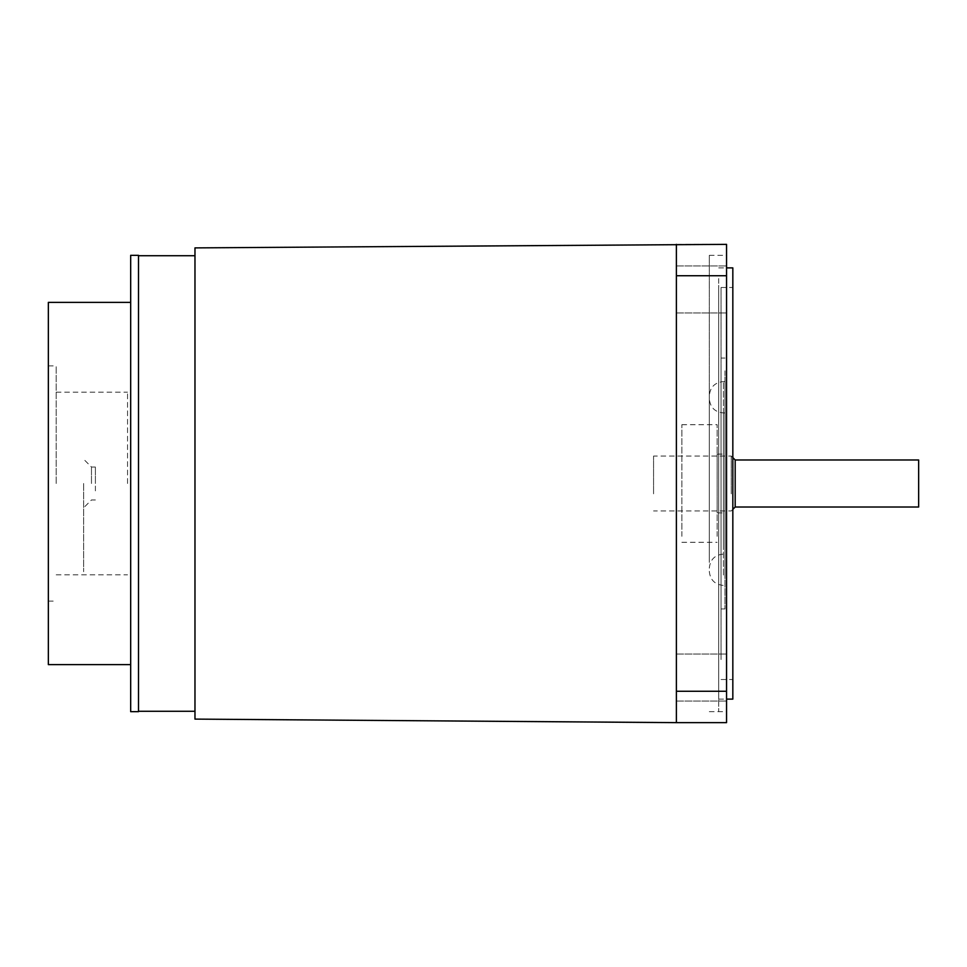 <?xml version="1.0" encoding="UTF-8"?>
<svg xmlns="http://www.w3.org/2000/svg" width="967" height="967" viewBox="0 0 967 967"><rect width="100%" height="100%" fill="white"/><g stroke="black" fill="none" stroke-linecap="round" stroke-linejoin="round"><path stroke-width="0.73" stroke-dasharray="4.83 3.63" d="M726.555 289.459L726.555 265.937L726.555 289.459M676.38 289.459L676.38 265.937L676.38 289.459M676.38 483.5L676.38 722.639L676.38 244.361L676.38 483.5L676.38 275.728L726.555 275.728L726.555 722.639L676.38 722.639L676.38 483.5M726.555 677.541L726.555 701.063L726.555 677.541M676.38 677.541L676.38 701.063L676.38 677.541M138.511 255.735L138.511 711.265L138.511 255.735M194.971 255.735L194.971 711.265L194.971 255.735M726.555 483.5L726.555 255.336L726.555 483.5M709.307 483.5L709.307 255.336L709.307 483.5M194.971 719.11L194.971 247.89M726.555 275.728L726.555 244.361L676.38 244.361L676.38 275.728M709.307 562.383L709.307 395.684L709.307 562.383M724.984 575.051L724.984 381.578L724.984 575.051M721.056 370.82L721.056 608.944L721.056 370.82M724.984 370.82L724.984 608.944L724.984 370.82M732.829 659.567L732.829 287.489L732.829 659.567M721.056 659.567L721.056 287.489L721.056 659.567M718.711 289.822L718.711 699.117L718.711 289.822M732.829 699.117L732.829 267.883M709.307 559.567L709.307 398.827L709.307 559.567M724.984 420.113L724.984 554.067L724.984 420.113M724.984 509.911L724.984 454.103L724.984 509.911M717.151 509.911L717.151 454.103L717.151 509.911M718.711 278.556L718.711 711.652L718.711 278.556M717.151 536.322L717.151 424.694L717.151 536.322M681.868 536.322L681.868 424.694L681.868 536.322M918.65 459.978L918.65 507.022M735.186 459.978L735.186 507.022M731.257 493.823L731.257 456.061L731.257 493.823M653.559 493.823L653.559 456.061L653.559 493.823M95.395 490.873L95.395 476.127L95.395 490.873M130.678 711.664L130.678 255.336M138.511 711.664L138.511 255.336M48.35 664.619L48.35 302.381M56.195 483.5L56.195 365.889L56.195 483.5M127.535 483.5L127.535 392.155L127.535 483.5M83.633 483.5L83.633 571.702L83.633 483.5M91.478 483.5L91.478 467.037L91.478 483.5M95.395 483.5L95.395 467.037L95.395 483.5M726.555 691.272L676.38 691.272M723.425 575.051L723.425 381.578L723.425 575.051M723.425 546.887L723.425 412.933L723.425 546.887M676.38 265.937L726.555 265.937L676.38 265.937M676.38 654.018L726.555 654.018L676.38 654.018M709.307 255.336L726.555 255.336M709.307 711.664L726.555 711.664M676.38 701.063L726.555 701.063L676.38 701.063M676.38 312.982L726.555 312.982L676.38 312.982M724.984 381.578L723.425 381.578C714.855 382.412 710.141 387.114 709.307 395.684M721.056 608.944L724.984 608.944M721.056 287.489L732.829 287.489M718.711 699.117L726.555 699.117M724.984 412.933L723.425 412.933C714.855 412.099 710.141 407.397 709.307 398.827M709.307 568.173C710.141 559.603 714.855 554.901 723.425 554.067L724.984 554.067M717.151 454.103L724.984 454.103M717.151 512.897L724.984 512.897M718.711 267.883L726.555 267.883M721.056 679.511L732.829 679.511M721.056 358.056L724.984 358.056M709.307 571.316C710.141 579.886 714.855 584.588 723.425 585.422L724.984 585.422M681.868 424.694L717.151 424.694M681.868 542.306L717.151 542.306M732.829 509.379L731.257 510.939L653.559 510.939M732.829 457.621L731.257 456.061L653.559 456.061M48.35 365.889L56.195 365.889M56.195 392.155L127.535 392.155M56.195 574.845L127.535 574.845M48.35 601.111L56.195 601.111M95.395 467.037L91.478 467.037L83.633 459.192M95.395 499.963L91.478 499.963L83.633 507.808"/><path stroke-width="1.45" d="M194.971 247.89L194.971 719.11L676.38 722.639L676.38 691.272L726.555 691.272L726.555 244.361L194.971 247.89M138.511 711.265L194.971 711.265M138.511 255.735L194.971 255.735M726.555 275.728L676.38 275.728L676.38 691.272M676.38 275.728L676.38 244.361M726.555 691.272L726.555 722.639L676.38 722.639M726.555 267.883L732.829 267.883L732.829 699.117L726.555 699.117M735.186 459.978L735.186 507.022L918.65 507.022L918.65 459.978L735.186 459.978L732.829 457.621M130.678 483.5L130.678 711.664L138.511 711.664L138.511 255.336L130.678 255.336L130.678 483.5M130.678 302.381L48.35 302.381L48.35 664.619L130.678 664.619M735.186 507.022L732.829 509.379"/></g></svg>
